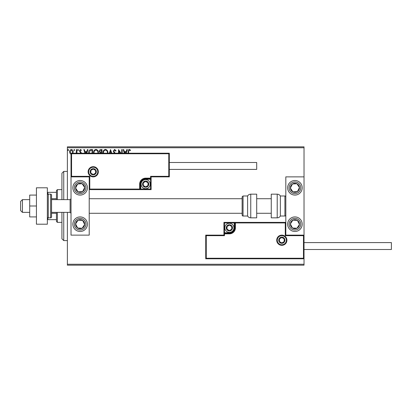 <?xml version="1.0" encoding="UTF-8"?>
<svg xmlns="http://www.w3.org/2000/svg" width="412" height="412" viewBox="0 0 412 412"><rect width="100%" height="100%" fill="white"/><g stroke="black" fill="none" stroke-linecap="round" stroke-linejoin="round"><path stroke-width="0.62" d="M71.384 154.309L70.066 153.542L69.587 151.884C69.576 150.565 70.174 149.767 71.384 149.489C72.594 149.762 73.192 150.565 73.181 151.884L72.708 153.537M76.235 153.213L76.447 149.571L76.941 149.571L76.941 153.213M80.773 153.213L79.387 150.833L80.422 149.489L81.432 150.117L81.149 150.55L80.479 150.061L79.882 150.807L81.112 152.368L81.267 153.213M88.642 153.213L88.621 152.677C88.544 150.838 89.358 149.803 91.057 149.571L92.54 149.571L92.54 153.213M100.028 153.213L100.245 153.007L99.24 151.379C99.246 150.328 99.745 149.726 100.739 149.571L102.016 149.571L102.016 153.213M109.345 153.213L110.509 149.571L111.76 153.213M111.225 153.213L110.55 151.106L109.875 153.213M121.7 153.213L121.7 149.571L122.189 149.571L122.189 153.213M120.314 153.213L119.006 151.189L119.006 153.213M118.517 153.213L118.517 149.571L120.989 153.213M128.153 153.213L128.153 151.637C127.957 150.483 128.343 149.736 129.316 149.407L130.522 150.143L130.274 150.632L129.322 150.061L128.642 151.704L128.642 153.213M67.383 147.748L67.383 146.842L304.025 146.842L304.025 147.748L67.383 147.748L67.383 199.629M67.383 212.371L67.383 264.252L304.025 264.252L304.025 265.158L67.383 265.158L67.383 264.252M304.025 147.748L304.025 176.877L285.82 176.877L285.82 235.123L304.025 235.123L304.025 176.877M303.479 258.242L304.025 258.788L205.727 258.788L205.727 235.123L206.273 235.669L206.273 258.242L303.479 258.242L303.479 235.669L304.025 235.123L304.025 264.252M124.336 153.213L123.173 149.571L123.703 149.571L124.357 151.611L126.149 151.611L126.803 149.571L127.339 149.571L126.17 153.213M114.371 153.213L113.29 151.132L114.634 149.407L116.066 150.797L115.664 151.122L114.67 150.061L113.779 151.142L115.154 153.213M103.015 153.213L102.995 152.759C102.964 150.936 103.778 149.824 105.436 149.407C107.099 149.808 107.918 150.916 107.898 152.728L107.872 153.213M93.539 153.213L93.519 152.759C93.488 150.936 94.302 149.824 95.965 149.407C97.623 149.808 98.442 150.916 98.422 152.728L98.396 153.213M84.965 153.213L83.801 149.571L84.331 149.571L84.99 151.611L86.778 151.611L87.432 149.571L87.967 149.571L86.798 153.213M78.491 150.02L78.084 150.55L77.672 150.02L78.084 149.489L78.491 150.02M74.732 150.02L74.325 150.55L73.918 150.02L74.325 149.489L74.732 150.02M68.608 150.02L68.201 150.55L67.789 150.02L68.201 149.489L68.608 150.02M125.634 153.213L125.938 152.265L124.568 152.265L124.872 153.213M107.377 153.213L107.408 152.728C107.429 151.281 106.78 150.39 105.457 150.061C104.112 150.39 103.453 151.292 103.484 152.759L103.51 153.213M101.28 152.595L101.527 150.226L100.966 150.226L99.73 151.379L100.497 152.517L101.28 152.595M97.901 153.213L97.932 152.728C97.953 151.281 97.304 150.39 95.981 150.061C94.636 150.39 93.977 151.292 94.008 152.759L94.034 153.213M92.051 153.213L92.051 150.226L90.213 150.385L89.141 153.213M86.268 153.213L86.566 152.265L85.196 152.265L85.5 153.213M72.296 153.213L72.692 151.884L71.384 150.061L70.076 151.884L71.384 153.738M80.124 180.518A7.282 7.282 0 0 1 87.406 187.795A7.282 7.282 0 0 1 80.124 195.077A7.282 7.282 0 0 1 72.842 187.795A7.282 7.282 0 0 1 80.124 180.518M80.124 231.482A7.282 7.282 0 0 0 87.406 224.205A7.282 7.282 0 0 0 80.124 216.923A7.282 7.282 0 0 0 72.842 224.205A7.282 7.282 0 0 0 86.221 228.186A7.282 7.282 0 0 0 84.105 218.108M89.224 176.877L89.224 235.123L71.024 235.123L71.024 176.877L89.224 176.877L89.775 176.331L89.775 189.072L89.224 189.618L140.739 189.618L140.739 189.072L150.571 189.072L150.571 179.241L145.657 179.241A4.913 4.913 0 0 0 140.739 184.154L140.739 189.072L140.193 189.072A0.546 0.546 0 0 1 139.647 189.618L139.647 184.154A6.005 6.005 0 0 1 145.657 178.149L150.571 178.149L150.571 176.331L168.776 176.331L168.776 153.758L169.322 153.213L169.322 176.877L151.116 176.877L151.116 178.149L150.571 178.149L150.571 178.695L145.657 178.695A5.459 5.459 0 0 0 140.193 184.154L140.193 189.072L89.775 189.072M294.925 231.482A7.282 7.282 0 0 1 287.643 224.205A7.282 7.282 0 0 1 294.925 216.923A7.282 7.282 0 0 1 302.202 224.205A7.282 7.282 0 0 1 294.925 231.482M294.925 180.518A7.282 7.282 0 0 0 287.643 187.795A7.282 7.282 0 0 0 294.925 195.077A7.282 7.282 0 0 0 302.202 187.795A7.282 7.282 0 0 0 288.518 184.329A7.282 7.282 0 0 0 288.827 191.781M22.418 212.371L20.6 210.553L20.6 201.447L22.418 199.629L22.418 212.371L29.7 212.371M51.546 212.371L70.112 212.371L70.112 199.629L71.024 198.718M277.266 240.222A4.553 4.553 0 0 0 281.818 244.774A4.553 4.553 0 0 0 286.366 240.222A4.553 4.553 0 0 0 281.818 235.669A4.553 4.553 0 0 0 277.266 240.222M205.727 235.123L223.932 235.123L223.932 233.851A0.546 0.546 0 0 1 224.478 233.305L229.391 233.305A5.459 5.459 0 0 0 234.85 227.846L234.85 222.928A0.546 0.546 0 0 1 235.396 222.382L234.304 222.382L234.304 222.928L224.478 222.928L224.478 232.759L229.391 232.759A4.913 4.913 0 0 0 234.304 227.846L234.304 222.928L235.396 222.928L235.396 227.846A6.005 6.005 0 0 1 229.391 233.851L224.478 233.851L224.478 235.669L206.273 235.669M223.932 233.851L224.478 233.851L224.478 233.305A0.546 0.546 0 0 0 223.932 233.851L223.932 222.382L234.304 222.382M235.396 222.382L285.82 222.382L285.274 222.928L235.396 222.928L235.396 222.382A0.546 0.546 0 0 0 234.85 222.928M206.273 258.242L205.727 258.788M223.932 235.123L224.478 235.669M303.479 235.669L285.274 235.669L285.82 235.123M223.932 222.382L224.478 222.928M97.783 171.778A4.553 4.553 0 0 0 93.23 167.226A4.553 4.553 0 0 0 88.678 171.778A4.553 4.553 0 0 0 93.23 176.331A4.553 4.553 0 0 0 97.783 171.778M168.776 153.758L71.57 153.758L71.57 176.331L71.024 176.877L71.024 153.213L169.322 153.213M151.116 179.241L150.571 179.241L150.571 178.695A0.546 0.546 0 0 0 151.116 178.149L151.116 189.618L140.739 189.618M169.322 176.877L168.776 176.331M151.116 176.877L150.571 176.331M71.57 153.758L71.024 153.213M151.116 189.618L150.571 189.072M148.387 184.154A2.729 2.729 0 0 0 143.294 182.789A2.729 2.729 0 0 0 145.657 186.888A2.729 2.729 0 0 0 148.387 184.154M148.021 184.154L148.021 182.789L145.657 181.424L143.294 182.789L143.294 185.524L145.657 186.888L148.021 185.524L148.021 184.154M141.105 184.154A4.553 4.553 0 0 1 145.657 179.606A4.553 4.553 0 0 1 150.205 184.154A4.553 4.553 0 0 1 145.657 188.706A4.553 4.553 0 0 1 141.105 184.154M143.294 182.789L143.294 185.524L145.657 186.888L148.021 185.524L148.021 182.789L145.657 181.424M232.121 227.846A2.729 2.729 0 0 0 227.027 226.476A2.729 2.729 0 0 0 229.391 230.576A2.729 2.729 0 0 0 232.121 227.846M231.755 227.846L231.755 226.476L229.391 225.112L227.027 226.476L227.027 229.211L229.391 230.576L231.755 229.211L231.755 227.846M224.839 227.846A4.553 4.553 0 0 1 229.391 223.294A4.553 4.553 0 0 1 233.944 227.846A4.553 4.553 0 0 1 229.391 232.394A4.553 4.553 0 0 1 224.839 227.846M227.027 226.476L227.027 229.211L229.391 230.576M231.755 229.211L231.755 226.476M284.548 240.222A2.729 2.729 0 0 0 279.449 238.857A2.729 2.729 0 0 0 281.818 242.951A2.729 2.729 0 0 0 284.548 240.222M284.182 240.222L284.182 238.857L281.818 237.492L279.449 238.857L279.449 241.587L281.818 242.951L284.182 241.587L284.182 240.222M279.449 238.857L279.449 241.587L281.818 242.951M284.182 241.587L284.182 238.857M95.96 171.778A2.729 2.729 0 0 0 90.867 170.413A2.729 2.729 0 0 0 93.23 174.508A2.729 2.729 0 0 0 95.96 171.778M95.594 171.778L95.594 170.413L93.23 169.049L90.867 170.413L90.867 173.143L93.23 174.508L95.594 173.143L95.594 171.778M90.867 170.413L90.867 173.143L93.23 174.508L95.594 173.143L95.594 170.413M76.313 221.713A4.553 4.553 0 0 0 82.179 228.263A4.553 4.553 0 0 0 82.611 220.394A4.553 4.553 0 0 0 76.313 221.713M76.828 222.047L75.581 223.953L77.636 228.011L82.179 228.263L84.666 224.452L82.611 220.394L78.069 220.142L76.828 222.047M76.143 230.298A7.282 7.282 0 0 1 80.124 216.923M75.581 223.953L77.636 228.011L82.179 228.263L84.666 224.452L82.611 220.394L78.069 220.142L75.581 223.953M291.114 221.713A4.553 4.553 0 0 0 296.98 228.263A4.553 4.553 0 0 0 297.413 220.394A4.553 4.553 0 0 0 291.114 221.713M291.624 222.047L290.378 223.953L292.432 228.011L296.98 228.263L299.467 224.452L297.413 220.394L292.87 220.142L291.624 222.047M290.378 223.953L292.432 228.011L296.98 228.263L299.467 224.452L297.413 220.394L292.87 220.142L290.378 223.953M298.731 185.307A4.553 4.553 0 0 0 290.378 188.047A4.553 4.553 0 0 0 297.413 191.606A4.553 4.553 0 0 0 298.731 185.307M298.221 185.642L296.98 183.737L292.432 183.989L290.378 188.047L292.87 191.858L297.413 191.606L299.467 187.548L298.221 185.642M296.98 183.737L292.432 183.989L290.378 188.047L292.87 191.858L297.413 191.606L299.467 187.548L296.98 183.737M83.935 185.307A4.553 4.553 0 0 0 75.581 188.047A4.553 4.553 0 0 0 82.611 191.606A4.553 4.553 0 0 0 83.935 185.307M83.425 185.642L82.179 183.737L77.636 183.989L75.581 188.047L78.069 191.858L82.611 191.606L84.666 187.548L83.425 185.642M86.221 183.814A7.282 7.282 0 0 1 84.105 193.892A7.282 7.282 0 0 1 74.031 191.781M82.179 183.737L77.636 183.989L75.581 188.047L78.069 191.858L82.611 191.606L84.666 187.548L82.179 183.737M277.209 217.83A3.641 3.641 0 0 0 280.361 216.012L280.361 195.988A3.641 3.641 0 0 0 277.209 194.17L271.261 194.17L271.261 217.83L277.209 217.83L277.209 194.17M280.361 216.012L284.913 216.012A0.912 0.912 0 0 0 285.82 215.1M284.913 216.012L284.913 195.988A0.912 0.912 0 0 1 285.82 196.9M284.913 195.988L280.361 195.988M250.748 217.83L256.697 217.83L256.697 194.17L250.748 194.17L250.748 217.83C249.373 217.788 248.323 217.181 247.597 216.012L247.597 195.988L243.044 195.988L243.044 216.012C242.828 216.197 242.524 215.893 242.132 215.1L242.132 196.9L243.044 195.988M89.224 213.282L242.132 213.282L242.132 198.718L89.224 198.718M304.025 242.591L391.4 242.591L391.4 249.507L304.025 249.507M169.322 162.493L256.697 162.493L256.697 169.409L169.322 169.409M36.436 206L29.7 206L29.7 216.923L36.436 216.923M29.7 206L29.7 195.077L36.436 195.077M36.436 224.205L36.436 187.795L47.359 187.795L47.359 224.205L36.436 224.205M48.271 194.17L48.271 217.83L50.635 217.83A0.912 0.912 0 0 0 51.546 216.923L51.546 195.077A0.912 0.912 0 0 0 50.635 194.17L48.271 194.17A0.912 0.912 0 0 0 47.359 195.077M48.271 217.83A0.912 0.912 0 0 1 47.359 216.923M63.742 212.371L63.742 240.587L61.924 238.764L61.924 212.371M61.924 199.629L61.924 173.236L63.742 171.413L63.742 199.629M57.371 212.371L57.371 222.382L56.459 221.471L56.459 212.371M56.459 199.629L56.459 190.529L57.371 189.618L57.371 199.629M57.371 222.382L61.924 222.382M57.371 189.618L61.924 189.618M56.459 219.653L47.359 219.653M56.459 213.282L51.546 213.282M56.459 198.718L51.546 198.718M47.359 192.347L47.905 192.347L47.905 194.243M56.459 192.347L47.905 192.347M47.905 217.757L47.905 219.653M286.912 240.222A5.099 5.099 0 0 1 281.818 245.32A5.099 5.099 0 0 1 276.72 240.222A5.099 5.099 0 0 1 281.818 235.123A5.099 5.099 0 0 1 286.912 240.222M285.274 235.669L285.274 222.928M229.391 232.759L229.391 233.851M224.478 233.305L224.478 232.759L223.932 232.759M234.304 227.846L235.396 227.846M88.132 171.778A5.099 5.099 0 0 1 93.23 166.68A5.099 5.099 0 0 1 98.329 171.778A5.099 5.099 0 0 1 93.23 176.877A5.099 5.099 0 0 1 88.132 171.778M71.57 176.331L89.775 176.331M145.657 179.241L145.657 178.149M140.739 184.154L139.647 184.154M148.753 184.154A3.095 3.095 0 0 0 145.657 181.064A3.095 3.095 0 0 0 142.562 184.154A3.095 3.095 0 0 0 145.657 187.249A3.095 3.095 0 0 0 148.753 184.154M232.486 227.846A3.095 3.095 0 0 0 229.391 224.751A3.095 3.095 0 0 0 226.296 227.846A3.095 3.095 0 0 0 229.391 230.936A3.095 3.095 0 0 0 232.486 227.846M284.913 240.222A3.095 3.095 0 0 0 281.818 237.127A3.095 3.095 0 0 0 278.723 240.222A3.095 3.095 0 0 0 281.818 243.317A3.095 3.095 0 0 0 284.913 240.222M96.326 171.778A3.095 3.095 0 0 0 93.23 168.683A3.095 3.095 0 0 0 90.135 171.778A3.095 3.095 0 0 0 93.23 174.873A3.095 3.095 0 0 0 96.326 171.778M75.247 221.017A5.825 5.825 0 0 0 76.941 229.082A5.825 5.825 0 0 0 85.001 227.388A5.825 5.825 0 0 0 83.312 219.328A5.825 5.825 0 0 0 75.247 221.017M290.048 221.017A5.825 5.825 0 0 0 291.737 229.082A5.825 5.825 0 0 0 299.797 227.388A5.825 5.825 0 0 0 298.108 219.328A5.825 5.825 0 0 0 290.048 221.017M299.797 184.612A5.825 5.825 0 0 0 291.737 182.918A5.825 5.825 0 0 0 290.048 190.983A5.825 5.825 0 0 0 298.108 192.672A5.825 5.825 0 0 0 299.797 184.612M85.001 184.612A5.825 5.825 0 0 0 76.941 182.918A5.825 5.825 0 0 0 75.247 190.983A5.825 5.825 0 0 0 83.312 192.672A5.825 5.825 0 0 0 85.001 184.612M50.635 217.83L50.635 194.17M70.112 212.371L71.024 213.282M271.261 213.282L256.697 213.282M271.261 198.718L256.697 198.718M22.418 199.629L29.7 199.629M51.546 199.629L70.112 199.629M243.044 216.012L247.597 216.012M250.748 194.17C249.373 194.212 248.323 194.819 247.597 195.988M63.742 171.413L67.383 171.413M63.742 240.587L67.383 240.587"/></g></svg>
